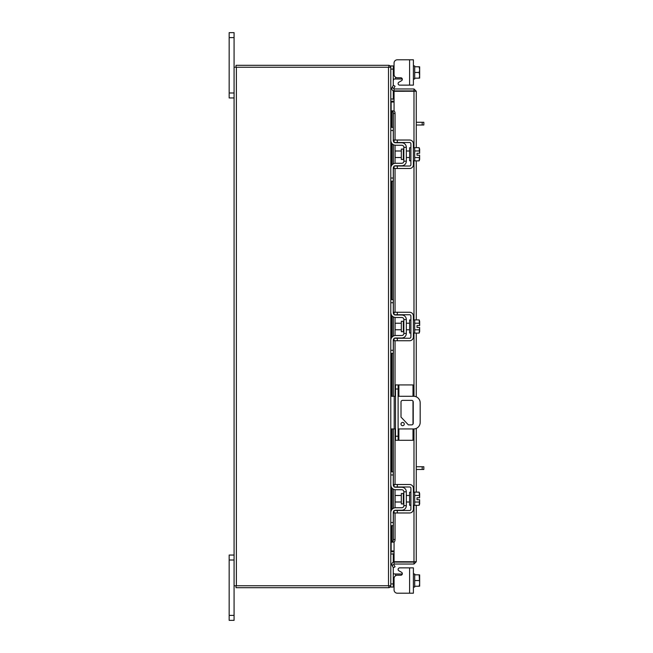 <?xml version="1.0" encoding="UTF-8"?>
<svg xmlns="http://www.w3.org/2000/svg" width="653" height="653" viewBox="0 0 653 653"><rect width="100%" height="100%" fill="white"/><g stroke="black" fill="none" stroke-linecap="round" stroke-linejoin="round"><path stroke-width="0.98" d="M398.893 428.939L398.893 440.302L395.498 440.302L395.498 384.927L412.998 384.927L412.998 396.289M398.11 384.927L398.11 440.302M398.893 440.302L412.998 440.302L412.998 428.939M412.998 401.146L412.998 424.091M404.264 424.058A1.633 1.633 0 0 0 402.632 422.426A1.633 1.633 0 0 0 400.999 424.058A1.633 1.633 0 0 0 402.632 425.691A1.633 1.633 0 0 0 404.264 424.058M398.11 428.939L413.651 428.939A6.53 6.53 0 0 0 420.181 422.409L420.181 402.819A6.53 6.53 0 0 0 413.651 396.289L398.11 396.289M395.498 396.289L394.192 396.289L394.192 428.939L395.498 428.939M390.796 396.289L394.192 396.289M394.192 428.939L390.796 428.939M408.354 424.866L401.015 417.112L401.015 401.987A1.616 1.616 0 0 1 402.632 400.371L411.619 400.371A1.616 1.616 0 0 1 413.235 401.987L413.235 423.25A1.616 1.616 0 0 1 411.619 424.866L408.354 424.866M403.334 493.521L401.326 493.521L401.326 503.945L403.334 503.945L403.334 493.521L403.856 492.999M390.796 474.968L390.796 471.833L393.277 471.833L393.277 474.968L390.796 474.968L390.796 484.893A4.832 4.832 0 0 0 395.628 489.726L401.766 489.726A2.09 2.09 0 0 1 403.856 491.815L403.856 505.659A2.09 2.09 0 0 1 401.766 507.748L395.628 507.748A4.832 4.832 0 0 0 390.796 512.581L390.796 522.506L393.277 522.506L393.277 525.641L390.796 525.641L390.796 522.506M394.559 510.491A2.351 2.351 0 0 1 395.628 510.23L401.766 510.23A4.571 4.571 0 0 0 406.337 505.659L406.337 491.815A4.571 4.571 0 0 0 401.766 487.244L395.628 487.244A2.351 2.351 0 0 1 394.559 486.983M394.061 486.64A2.351 2.351 0 0 1 393.277 484.893L393.277 474.968M393.881 511.013L393.277 512.581L393.277 522.506M393.277 512.581A2.351 2.351 0 0 1 394.061 510.826M406.337 491.815L403.856 491.815M403.856 505.659L406.337 505.659M393.302 485.187L393.408 485.652M393.522 485.93L393.881 486.461M391.057 486.461L390.796 484.893M390.821 485.359L390.796 484.918M413.39 505.267L414.696 505.267L414.696 492.207L413.39 492.207M410.908 505.267L409.602 505.267L409.602 492.207L410.908 492.207M401.326 495.472L395.106 495.472L395.106 502.002L401.326 502.002M414.696 502.026L419.161 502.026L414.696 502.035M414.696 495.431L419.161 495.431L414.696 495.439M419.659 503.536L419.618 499.716L419.161 505.332L414.696 505.332M419.618 499.716L417.022 499.716L417.022 497.757L419.618 497.757L419.161 492.142L414.696 492.142M419.659 493.635L419.316 492.435M419.161 505.332L419.659 503.83M419.618 497.757L419.659 493.937M397.326 512.972L394.061 512.972L394.061 510.491L397.326 510.491L397.326 512.972L409.602 512.972A3.787 3.787 0 0 0 413.39 509.185L413.39 488.289A3.787 3.787 0 0 0 409.602 484.502L397.326 484.502L397.326 486.983L409.602 486.983A1.306 1.306 0 0 1 410.908 488.289L410.908 509.185A1.306 1.306 0 0 1 409.602 510.491L397.326 510.491M397.326 486.983L394.061 486.983L394.061 484.502L397.326 484.502M393.277 572.599L393.286 573.073L393.277 572.599M393.277 572.436L393.539 573.922L395.628 574.003L395.628 575.709M399.701 567.865L413.39 567.865L413.39 593.202L409.602 593.202L409.602 567.865L399.701 567.865A1.567 1.567 0 0 0 398.918 570.795L401.538 572.306A1.567 1.567 0 0 1 400.754 575.236L397.326 575.236A3.265 3.265 0 0 0 394.061 578.501L394.061 589.937L394.061 587.063L394.061 589.937L394.061 587.063L390.796 587.063L390.796 67.251A2.294 2.294 0 0 0 388.845 65.324M397.326 593.202L409.602 593.202L397.326 593.202A3.265 3.265 0 0 1 394.061 589.937L394.061 587.063L394.061 589.937M402.321 573.669A1.567 1.567 0 0 1 402.289 574.003A1.567 1.567 0 0 0 402.321 573.669A1.567 1.567 0 0 1 402.289 574.003A1.567 1.567 0 0 0 401.538 572.306A1.567 1.567 0 0 1 402.289 574.003L395.628 574.003M390.812 553.997L393.277 553.997L393.277 562.225M393.277 567.596L393.277 587.063M413.39 587.063L414.696 587.063L414.696 574.828L414.696 586.247L419.161 586.247L414.696 586.247M419.161 586.247L419.659 586.174L419.161 586.247L419.659 583.651L419.161 574.828L414.696 574.828L414.696 574.003L413.39 574.003M419.161 580.533L414.696 580.533M414.696 574.82L419.161 574.828M419.659 586.174L419.659 583.651M419.659 583.129L419.659 577.938M419.659 577.423L419.659 574.901M414.696 72.467L419.161 72.467L419.659 69.871L419.161 66.753L414.696 66.753L414.696 78.172L414.696 66.753L419.659 66.826L414.696 66.753L414.696 65.937L413.39 65.937M409.602 59.798L413.39 59.798L413.39 85.135L409.602 85.135L409.602 59.798L397.326 59.798A3.265 3.265 0 0 0 394.061 63.063L394.061 65.937L394.061 63.063L394.061 65.937L393.277 65.937L393.277 85.404M395.628 77.291L395.628 78.997L402.289 78.997A1.567 1.567 0 0 1 401.538 80.694L398.918 82.205A1.567 1.567 0 0 0 399.701 85.135L409.602 85.135M395.628 78.997L393.881 78.997L393.277 80.564M393.277 90.775L393.277 99.003L390.812 99.003M390.796 67.594L390.796 65.937L393.277 65.937M393.302 79.65L393.4 79.242M413.39 78.997L414.696 78.997L414.696 78.172L419.161 78.172L419.659 75.577L419.161 72.467M419.161 78.172L414.696 78.18M419.659 69.349L419.659 66.826M419.659 75.062L419.659 69.871M419.659 78.099L419.659 75.577M394.061 63.063L394.061 74.499A3.265 3.265 0 0 0 397.326 77.764L400.754 77.764A1.567 1.567 0 0 1 402.321 79.331A1.567 1.567 0 0 0 402.289 78.997M394.061 90.914L394.061 88.963L413.978 88.963L413.978 90.914L394.061 90.914A2.294 2.294 0 0 1 392.053 87.526L393.359 85.257L395.049 86.237L393.751 88.498L394.061 88.963M416.263 505.332L416.263 561.743L394.061 561.719L394.061 542.047M394.061 110.953L394.061 91.281L416.263 91.257L416.263 147.668M416.263 160.858L416.263 319.905M416.263 333.095L416.263 396.836M416.263 428.401L416.263 492.142M414.312 561.743L416.263 561.743L413.978 564.037L413.978 505.267M413.978 147.733L413.978 91.281L416.263 91.257L413.978 88.963M413.978 564.037L394.061 564.037L393.751 564.502L395.049 566.763L393.359 567.743L392.053 565.474L393.751 564.502M413.978 562.086L394.061 562.086L394.061 564.037M391.776 127.359L391.776 110.871L393.767 110.879A2.612 1.306 90 0 1 395.049 113.483L393.359 113.483A2.612 1.306 -90 0 0 392.078 110.879L392.053 110.871M392.053 542.129L392.078 542.121A2.612 1.306 -90 0 0 393.359 539.517L395.049 539.517A2.612 1.306 90 0 1 393.767 542.121L391.776 542.129L391.776 525.641M393.359 539.517L393.359 511.968M393.359 508.312L393.359 489.154M393.359 485.505L393.359 428.939M393.359 396.289L393.359 339.731M393.359 336.075L393.359 316.925M393.359 313.269L393.359 167.494M393.359 163.846L393.359 144.688M393.359 141.032L393.359 113.483M395.049 539.517L395.049 512.972M395.049 507.781L395.049 489.693M395.049 484.502L395.049 428.939M395.049 396.289L395.049 340.735M395.049 335.544L395.049 317.456M395.049 312.265L395.049 168.498M395.049 163.307L395.049 145.219M395.049 140.028L395.049 113.483M392.053 87.526L393.767 88.457M394.061 562.086A2.294 2.294 0 0 0 392.053 565.474M394.061 550.969L391.139 550.969L391.139 525.641M391.139 127.359L391.139 102.031L394.061 102.031M234.076 585.749L388.511 585.749L388.511 67.251L234.076 67.251L234.076 620.35L229.17 620.35L229.17 615.387L234.076 615.387M388.511 67.251L390.796 67.251M388.845 587.676A2.294 2.294 0 0 0 390.772 585.749L388.511 585.749M394.061 99.264L390.796 98.921M394.061 101.215L391.139 101.215A2.294 2.294 0 0 1 390.796 101.191M388.845 67.251L388.845 65.3L236.027 65.3L236.027 67.251M390.796 551.809A2.294 2.294 0 0 1 391.139 551.785L394.061 551.785M390.796 554.079L394.061 553.736M388.845 585.749L388.845 587.7L236.027 587.7L236.027 585.749M403.334 149.055L401.326 149.055L401.326 159.479L403.334 159.479L403.334 149.055L403.856 148.533M390.796 130.494L390.796 127.359L393.277 127.359L393.277 130.494L390.796 130.494L390.796 140.419A4.832 4.832 0 0 0 395.628 145.252L401.766 145.252A2.09 2.09 0 0 1 403.856 147.341L403.856 161.185A2.09 2.09 0 0 1 401.766 163.274L395.628 163.274A4.832 4.832 0 0 0 390.796 168.107L390.796 178.032L393.277 178.032L393.277 181.167L390.796 181.167L390.796 178.032M394.559 166.017A2.351 2.351 0 0 1 395.628 165.756L401.766 165.756A4.571 4.571 0 0 0 406.337 161.185L406.337 147.341A4.571 4.571 0 0 0 401.766 142.77L395.628 142.77A2.351 2.351 0 0 1 394.559 142.509M394.061 142.174A2.351 2.351 0 0 1 393.277 140.419L393.277 130.494M394.061 166.36A2.351 2.351 0 0 0 393.277 168.107L393.277 178.032M406.337 147.341L403.856 147.341M403.856 161.185L406.337 161.185M393.408 167.348L393.302 167.813M393.302 140.713L393.408 141.179M393.522 141.456L393.881 141.987M391.057 141.987L390.821 140.893M413.39 160.793L414.696 160.793L414.696 147.733L413.39 147.733M410.908 160.793L409.602 160.793L409.602 147.733L410.908 147.733M401.326 150.998L395.106 150.998L395.106 157.528L401.326 157.528M414.696 157.561L419.161 157.561L414.696 157.569M414.696 150.965L419.161 150.965L414.696 150.974M419.659 159.063L419.618 155.243L419.161 160.858L414.696 160.858M419.618 155.243L417.022 155.243L417.022 153.284L419.618 153.284L419.161 147.668L414.696 147.668M419.659 149.17L419.316 147.962M419.161 160.858L419.659 159.365M419.618 153.284L419.659 149.464M397.326 168.498L394.061 168.498L394.061 166.017L397.326 166.017L397.326 168.498L409.602 168.498A3.787 3.787 0 0 0 413.39 164.711L413.39 143.815A3.787 3.787 0 0 0 409.602 140.028L397.326 140.028L397.326 142.509L409.602 142.509A1.306 1.306 0 0 1 410.908 143.815L410.908 164.711A1.306 1.306 0 0 1 409.602 166.017L397.326 166.017M397.326 142.509L394.061 142.509L394.061 140.028L397.326 140.028M416.263 466.748L423.83 466.748L423.83 469.483L422.197 469.483L422.197 466.748M416.263 469.483L422.197 469.483M416.263 122.274L423.83 122.274L423.83 125.009L422.197 125.009L422.197 122.274M416.263 125.009L422.197 125.009M234.076 560.013L229.17 560.013L229.17 555.05L234.076 555.05M229.17 560.013L229.17 615.387M234.076 37.613L229.17 37.613L229.17 32.65L234.076 32.65L234.076 67.251M234.076 97.95L229.17 97.95L229.17 92.987L234.076 92.987M229.17 37.613L229.17 92.987M414.696 66.753L417.022 66.753M401.538 80.694L398.918 82.205M403.334 321.292L401.326 321.292L401.326 331.708L403.334 331.708L403.334 321.292L403.856 320.77M390.796 302.731L390.796 299.596L393.277 299.596L393.277 302.731L390.796 302.731L390.796 312.656A4.832 4.832 0 0 0 395.628 317.489L401.766 317.489A2.09 2.09 0 0 1 403.856 319.578L403.856 333.422A2.09 2.09 0 0 1 401.766 335.511L395.628 335.511A4.832 4.832 0 0 0 390.796 340.344L390.796 350.269L393.277 350.269L393.277 353.404L390.796 353.404L390.796 350.269M394.559 338.254A2.351 2.351 0 0 1 395.628 337.993L401.766 337.993A4.571 4.571 0 0 0 406.337 333.422L406.337 319.578A4.571 4.571 0 0 0 401.766 315.007L395.628 315.007A2.351 2.351 0 0 1 394.559 314.746M394.061 314.411A2.351 2.351 0 0 1 393.277 312.656L393.277 302.731M394.061 338.589A2.351 2.351 0 0 0 393.277 340.344L393.277 350.269M406.337 319.578L403.856 319.578M403.856 333.422L406.337 333.422M393.408 339.576L393.302 340.05M393.302 312.95L393.408 313.416M393.522 313.693L393.881 314.224M391.057 314.224L390.796 312.656M390.821 313.122L390.796 312.689M413.39 333.03L414.696 333.03L414.696 319.97L413.39 319.97M410.908 333.03L409.602 333.03L409.602 319.97L410.908 319.97M401.326 323.235L395.106 323.235L395.106 329.765L401.326 329.765M414.696 329.798L419.161 329.798L414.696 329.798M414.696 323.202L419.161 323.202L414.696 323.202M419.659 331.3L419.618 327.48L419.161 333.095L414.696 333.095M419.659 327.48L417.022 327.48L417.022 325.521L419.618 325.521L419.161 319.905L414.696 319.905M419.659 321.407L419.316 320.199M419.161 333.095L419.659 331.593M419.659 325.521L419.659 321.7M397.326 340.735L394.061 340.735L394.061 338.254L397.326 338.254L397.326 340.735L409.602 340.735A3.787 3.787 0 0 0 413.39 336.948L413.39 316.052A3.787 3.787 0 0 0 409.602 312.265L397.326 312.265L397.326 314.746L409.602 314.746A1.306 1.306 0 0 1 410.908 316.052L410.908 336.948A1.306 1.306 0 0 1 409.602 338.254L397.326 338.254M397.326 314.746L394.061 314.746L394.061 312.265L397.326 312.265M417.022 327.48L417.022 325.521M395.498 436.228L398.11 436.228M398.11 389.008L395.498 389.008M398.893 384.927L398.893 396.289M390.796 583.929L393.277 583.929M401.766 574.86L401.766 574.003M393.277 69.071L390.796 69.071M401.766 78.997L401.766 78.14M413.978 492.207L413.978 428.931M413.978 396.298L413.978 333.03M413.978 319.97L413.978 160.793M392.078 542.121L392.078 525.641M392.078 509.299L392.078 488.166M392.078 471.833L392.078 428.939M392.078 396.289L392.078 353.404M392.078 337.062L392.078 315.938M392.078 299.596L392.078 181.167M392.078 164.834L392.078 143.701M392.078 127.359L392.078 110.879M391.139 510.801L391.139 486.673M391.139 471.833L391.139 428.939M391.139 396.289L391.139 353.404M391.139 338.564L391.139 314.436M391.139 299.596L391.139 181.167M391.139 166.327L391.139 142.199M236.37 585.749L236.37 67.251M403.334 503.945L403.856 504.467M406.337 495.472L409.602 495.472M406.337 502.002L409.602 502.002M391.776 143.334L391.776 165.201M391.776 181.167L391.776 299.596M391.776 315.562L391.776 337.438M391.776 353.404L391.776 396.289M391.776 428.939L391.776 471.833M391.776 487.799L391.776 509.666M403.334 159.479L403.856 160.001M406.337 150.998L409.602 150.998M406.337 157.528L409.602 157.528M403.334 331.708L403.856 332.23M406.337 323.235L409.602 323.235M406.337 329.765L409.602 329.765"/></g></svg>
